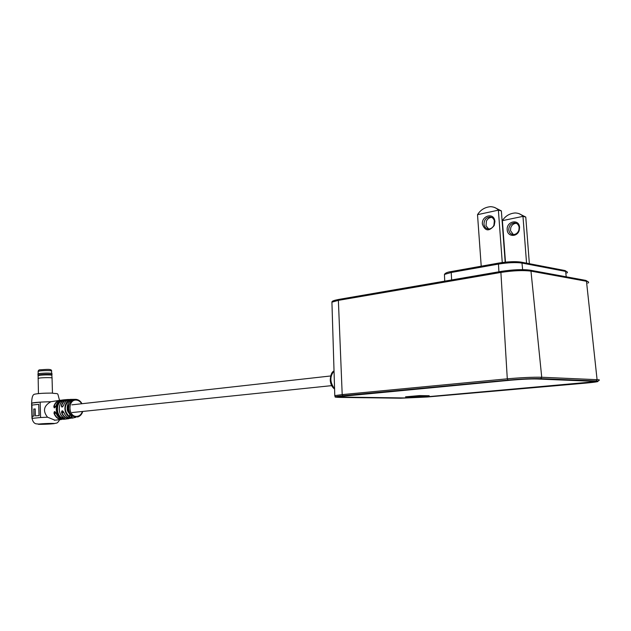 <?xml version="1.0" encoding="UTF-8"?>
<svg xmlns="http://www.w3.org/2000/svg" width="631" height="631" viewBox="0 0 631 631"><rect width="100%" height="100%" fill="white"/><g stroke="black" fill="none" stroke-linecap="round" stroke-linejoin="round"><path stroke-width="0.95" d="M379.255 397.719L402.886 398.035L425.838 396.986L594.615 381.818C595.987 381.487 595.593 381.274 593.44 381.171L537.943 378.868C530.663 378.726 521.214 379.152 509.603 380.162L338.484 396.583C337.269 396.938 338.39 397.151 341.852 397.207L367.431 397.443M376.959 397.869L400.866 398.216L427.242 397.002L585.962 383.088C597.391 382.023 600.767 381.298 596.106 380.935L540.712 378.616C532.319 378.442 521.427 378.939 508.026 380.107L342.941 395.724C334.051 396.654 333.01 397.214 339.793 397.404L367.431 397.554M339.659 397.396L365.254 397.743M400.732 398.216L377.03 397.869M365.657 397.719L379.27 397.609M403.84 397.94L424.75 396.986L593.361 381.85C594.615 381.55 594.26 381.353 592.288 381.266L536.934 378.979C530.316 378.845 521.727 379.239 511.165 380.154L339.975 396.536C338.871 396.867 339.896 397.057 343.035 397.112L403.84 397.94M405.536 396.836L415.269 396.978L429.206 395.747L419.52 395.59L405.536 396.836M405.851 396.804L415.269 396.946L428.883 395.74M419.126 396.181L409.282 396.631L415.932 396.765L425.46 395.921L418.834 395.811L415.364 396.118L419.449 396.189L409.282 396.662M425.46 395.921L415.364 396.118M513.318 234.574L510.503 230.646L510.771 227.602C511.828 224.912 513.626 223.492 516.174 223.327L516.339 223.327M519.581 227.365L519.258 230.228C517.412 237.366 507.411 236.972 507.206 229.85C506.243 221.418 518.792 218.452 519.542 227.034L519.581 227.365M508.752 229.787C509.17 232.752 510.739 234.346 513.445 234.574C516.048 234.385 517.862 232.894 518.887 230.102L519.124 227.42C518.611 224.62 517.057 223.122 514.486 222.917C510.834 223.437 508.925 225.724 508.752 229.787M526.554 263.159L522.973 216.362L502.386 220.653C505.336 215.991 509.611 213.42 515.204 212.947C518.564 213.112 521.151 214.256 522.973 216.362L525.773 217.064L518.927 213.609M529.362 263.703L525.773 217.064M505.478 262.141L502.386 220.653M488.646 228.998L486.012 225.772L486.43 221.039C487.613 218.728 489.34 217.521 491.596 217.403L491.723 217.403M494.925 221.528L494.207 225.535C489.057 231.719 485.113 231.254 482.384 224.147C481.453 216.11 492.914 212.284 494.688 220.132L494.925 221.528M483.977 224.076C484.403 227.128 485.98 228.769 488.725 228.998C491.013 228.864 492.748 227.617 493.923 225.243L494.325 220.708C493.576 218.342 492.062 217.096 489.798 216.969C486.099 217.514 484.158 219.888 483.977 224.076M502.26 262.52L498.38 210.155L477.517 214.674C480.522 209.863 484.86 207.197 490.524 206.676C493.923 206.834 496.542 207.993 498.38 210.155L501.369 210.912L494.349 207.362M505.179 262.173L501.369 210.912M481.216 266.203L477.517 214.674M489.837 216.969L491.596 217.403M334.036 371.036C329.642 376.502 329.824 382.41 334.572 388.767M54.913 420.175L47.546 417.201C42.585 410.947 43.697 405.788 50.89 401.726L59.913 400.299M67.604 399.526L63.329 399.896C58.864 400.717 56.498 403.935 56.238 409.543C56.893 415.45 59.614 418.676 64.401 419.229L68.96 418.645C65.569 418.463 63.1 416.452 61.562 412.619C61.672 410.276 62.43 410.197 63.818 412.398L63.802 412.351M67.762 409.779L67.249 410.126L68.676 409.992L67.698 409.409L68.511 408.699L67.911 408.754L67.777 409.795L67.201 409.85M68.676 409.992L67.856 409.385L68.511 408.699M68.637 411.57L67.375 410.45L68.495 411.925L68.7 410.331L68.393 411.657L67.375 410.45M68.787 411.814L68.7 410.331M67.801 411.641L71.666 416.641C72.817 417.635 72.108 417.793 69.528 417.123L72.21 417.059M64.149 400.101L61.554 400.567C64.054 399.738 64.764 399.675 63.66 400.385C60.742 402.176 59.259 405.118 59.219 409.219C59.495 413.329 61.144 416.279 64.173 418.085C65.324 418.945 64.622 419.031 62.067 418.353L64.725 418.44M53.824 406.309L54.637 407.792L55.914 406.072C54.723 408.399 54.029 408.478 53.824 406.309C55.055 402.657 57.271 400.63 60.473 400.228L60.986 400.212M54.353 420.23L61.538 419.505C58.076 419.323 55.575 417.288 54.021 413.392C54.1 411.065 54.794 410.994 56.112 413.179L56.104 413.139M61.562 412.619L61.838 412.532C63.345 416.279 65.758 418.243 69.079 418.424L70.459 418.25M50.89 401.726C40.818 401.955 34.413 402.412 31.668 403.091L40.171 402.136L40.573 417.517L31.976 418.392L31.582 403.154L31.921 405.094L38.72 404.321L39.012 415.6L35.391 415.884L35.21 408.927L33.853 409.093L34.035 416.042L32.197 416.302L31.905 405.102M51.545 393.089C43.815 393.097 38.215 393.46 34.737 394.178C32.765 394.391 31.747 397.356 31.668 403.091L31.582 403.154M56.112 413.179C57.666 417.075 60.174 419.118 63.636 419.299C60.158 419.126 57.642 417.083 56.072 413.171L54.779 411.68L54.305 413.305L56.12 413.297M63.818 412.398C65.348 416.144 67.769 418.108 71.09 418.282L71.082 418.282C67.746 418.116 65.308 416.152 63.77 412.398L62.374 410.891L61.838 412.532L63.818 412.524M68.4 405.93L69.102 404.834L67.769 405.417L67.888 405.82L68.235 405.086L68.408 405.93L68.96 404.755M67.754 405.891L68.195 405.236M71.697 399.841L69.031 400.18C71.555 399.36 72.273 399.368 71.177 400.196C68.661 401.844 67.343 404.463 67.225 408.06M67.493 407.618L68.653 407.531L67.825 407.279L68.582 406.498L68.022 406.285L67.493 407.618L68.511 407.232M67.943 407.287L68.621 406.222M67.485 408.336L68.487 407.965M75.144 399.36L70.735 399.391C67.336 399.462 64.961 401.411 63.613 405.236C62.359 407.587 61.601 407.665 61.357 405.473L62.232 406.979L63.597 405.307M40.171 402.152L31.873 403.091M32.181 418.314L31.795 403.146M38.72 404.321L39.122 415.608L35.391 415.884M34.035 416.042L32.197 416.302M33.853 409.093L33.853 416.042M35.21 408.927L33.672 409.093M63.613 405.236L63.565 405.252C64.93 401.411 67.32 399.455 70.735 399.391M63.613 400.409L64.204 400.078M54.021 413.392L54.305 413.305C56.041 417.525 58.786 419.497 62.54 419.221M55.899 406.135L55.875 406.088C57.113 402.412 59.346 400.377 62.564 399.983C59.361 400.385 57.145 402.412 55.914 406.072M72.068 418.195L76.162 417.225C71.776 416.705 69.284 413.723 68.676 408.265L68.495 408.241M68.676 408.265L68.945 405.504C70.057 401.6 72.281 399.549 75.625 399.344L76.193 399.384C78.678 399.723 80.602 401.174 81.991 403.722M68.59 405.063L68.393 405.654L68.59 405.063M68.471 405.654L68.661 405.134M37.939 373.915L39.248 373.544C45.306 372.968 49.526 372.945 51.908 373.473M37.931 374.08L39.185 373.623C42.932 373.016 52.854 373.008 51.963 373.607M37.994 375.279L39.217 374.806C43.074 374.191 53.241 374.207 51.955 374.822L51.845 375.232M38.12 375.8L39.359 375.358C43.121 374.759 53.059 374.767 51.829 375.358L52.042 377.93M38.049 378.537L39.303 378.087C43.153 377.488 53.312 377.488 52.05 378.079L52.468 393.105M566.851 273.034C567.971 272.34 567.569 271.795 565.636 271.401L521.979 263.056C515.85 262.228 508.01 262.567 498.458 264.073L451.228 272.482L451.693 271.48L498.774 263.088M498.924 271.795L498.458 264.073L499.003 263.048C507.86 261.644 515.141 261.329 520.827 262.102M444.508 275.81L444.445 274.438L451.228 272.482L451.63 279.951M498.908 263.04C507.852 261.628 515.212 261.313 520.985 262.094L521.979 263.056L522.642 269.618M521.364 262.165L564.666 270.486L565.636 271.401L566.212 276.804M501.306 271.385L338.894 299.402L501.227 271.417M334.895 396.181L334.785 395.621L342.199 394.604L507.292 378.821L500.896 272.434L501.44 271.377C513.003 269.618 522.452 269.208 529.803 270.155M508.026 380.107L507.292 378.821C521.411 377.583 532.895 377.062 541.729 377.251L530.979 271.133C523.194 270.139 513.161 270.565 500.896 272.434L338.374 300.356L331.922 302.162L331.961 303.393M342.941 395.724L342.199 394.604L338.374 300.356L338.894 299.402M540.712 378.616L541.729 377.251L597.084 379.681L586.475 281.276L530.979 271.133L529.945 270.139C522.523 269.185 512.995 269.603 501.353 271.377M596.106 380.935L597.084 379.681C599.671 379.807 600.136 380.067 598.472 380.477M587.816 283.153C589.228 282.349 588.778 281.726 586.475 281.276L585.473 280.345L530.332 270.21M339.778 397.404L339.793 397.404C332.001 397.065 336.441 396.875 335.321 396.71L334.785 395.621L331.922 302.162C331.953 301.05 333.578 300.474 338.847 299.409M586.025 383.088L597.407 381.684M585.978 383.088L427.258 397.002L400.866 398.216M365.885 397.719L377.259 397.877M67.288 408.399L67.359 409.819M69.528 417.123C66.689 415.356 65.151 412.524 64.898 408.643C64.922 404.755 66.302 401.931 69.031 400.18M62.067 418.353C59.006 416.547 57.342 413.581 57.066 409.448C57.113 405.323 58.604 402.365 61.554 400.567M64.48 419.236L65.238 419.165M81.636 403.761C80.247 401.411 78.402 400.18 76.091 400.078C67.635 399.589 68.14 416.846 76.58 416.397C79.356 416.223 81.296 414.583 82.409 411.475M60.671 400.417C57.508 400.788 55.323 402.775 54.108 406.372L55.78 406.372M41.559 424.316C49.668 424.245 59.661 423.314 51.064 423.417C42.805 423.488 32.859 424.442 41.559 424.316M47.546 417.201L40.573 417.517M61.01 400.212L60.473 400.228M61.357 405.473C62.674 401.647 65.025 399.652 68.4 399.478L69.142 399.533L68.4 399.478M61.783 401.829L61.751 400.748C55.788 403.54 56.112 415.324 62.248 418.148L62.209 416.641M69.268 401.829L69.229 400.354C63.794 405.859 63.96 411.388 69.71 416.917L69.655 415.009M68.605 399.675C65.261 399.809 62.942 401.766 61.633 405.544M51.647 373.339L51.584 371.06C52.815 370.452 43.042 370.421 39.343 371.028L38.128 371.485M451.646 271.488C447.592 272.04 445.194 273.018 444.445 274.438L444.729 281.142M585.868 280.424L587.792 281.615M565.06 270.565L566.717 271.685M451.693 271.48L498.861 263.048M365.854 397.727L377.228 397.877M514.486 222.917L516.174 223.327M519.124 227.42L519.542 227.034M494.325 220.708L494.688 220.132M72.076 412.548L331.717 385.636M71.847 404.85L330.628 375.973M334.588 389.059C331.914 387.024 330.47 384.003 330.258 380.012C330.541 374.932 331.796 371.904 334.028 370.933M82.764 411.436C81.833 414.457 80.066 416.334 77.455 417.067M32.055 418.353C32.694 421.421 33.971 423.235 35.896 423.795L41.496 424.324L54.053 423.677C56.94 422.628 56.853 424.229 59.724 419.702M51.703 393.089C59.708 394.375 56.782 391.599 59.582 400.338M32.213 416.302L32.26 418.29M72.21 417.146L67.722 411.546M67.312 409.827L67.178 408.399M67.178 408.068C67.304 404.471 68.621 401.852 71.145 400.204L71.697 399.833M64.725 418.487L64.141 418.077C57.91 415.206 57.587 403.233 63.636 400.385M38.191 373.765L38.12 371.328C38.467 370.2 39.146 369.695 40.155 369.813M40.234 369.805C45.692 369.545 51.766 368.591 51.576 370.902M38.105 375.658L37.923 373.931M38.12 375.65L38.444 393.594M51.955 374.664L51.923 373.639"/></g></svg>
